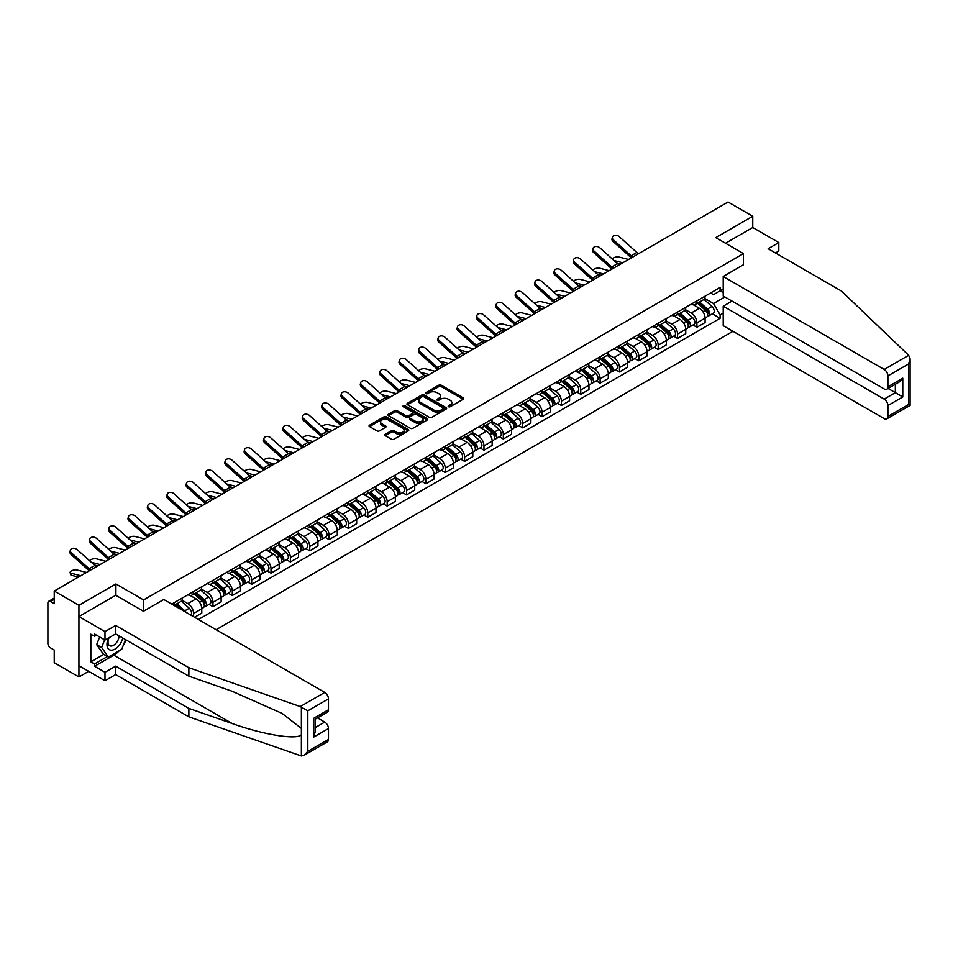 <?xml version="1.0" encoding="UTF-8"?>
<svg xmlns="http://www.w3.org/2000/svg" width="958" height="958" viewBox="0 0 958 958"><rect width="100%" height="100%" fill="white"/><g stroke="black" fill="none" stroke-linecap="round" stroke-linejoin="round"><path stroke-width="1.44" d="M448.512 406.731A1.209 0.695 0 0 0 450.212 406.731L463.157 399.258A1.724 0.994 0 0 0 463.66 398.552A1.724 0.994 0 0 0 463.157 397.845L441.231 385.188A1.724 0.994 0 0 0 438.8 385.188L425.855 392.66A1.209 0.695 0 0 0 427.555 393.642L429.232 392.684A5.508 3.185 0 0 1 437.028 392.684L438.86 393.738A5.508 3.185 0 0 1 440.476 395.989A5.508 3.185 0 0 1 438.86 398.241L437.183 399.199A1.209 0.695 0 0 0 438.884 400.193L440.56 399.223A5.508 3.185 0 0 1 448.356 399.223L450.188 400.276A5.508 3.185 0 0 1 451.805 402.528A5.508 3.185 0 0 1 450.188 404.779L448.512 405.749A1.209 0.695 0 0 0 448.512 406.731L448.512 405.749M385.32 434.273A1.724 0.994 0 0 0 384.817 434.98A1.724 0.994 0 0 0 385.32 435.686L391.475 439.231A1.724 0.994 0 0 0 393.918 439.231L408.288 430.932A1.724 0.994 0 0 0 408.791 430.238A1.724 0.994 0 0 0 408.288 429.531L386.361 416.874A1.724 0.994 0 0 0 383.919 416.874L369.549 425.172A1.724 0.994 0 0 0 369.046 425.879A1.724 0.994 0 0 0 369.549 426.573L376.985 430.872A1.724 0.994 0 0 0 379.416 430.872L385.571 427.316A1.724 0.994 0 0 0 386.074 426.609A1.724 0.994 0 0 0 385.571 425.915L381.883 423.783A4.61 2.658 0 0 1 380.53 421.903A4.61 2.658 0 0 1 383.38 419.448A4.61 2.658 0 0 1 388.397 420.023L402.839 428.358A4.61 2.658 0 0 1 404.18 430.238A4.61 2.658 0 0 1 401.342 432.693A4.61 2.658 0 0 1 396.313 432.118L393.918 430.729A1.724 0.994 0 0 0 391.475 430.729L385.32 434.273L385.32 435.686M143.58 599.936L115.906 583.961L78.927 605.312L54.235 591.05L728.068 202.018L752.76 216.268L715.782 237.62L743.456 253.607L143.58 599.936L143.58 611.18M429.364 417.365A1.724 0.994 0 0 0 431.795 417.365L446.165 409.066A1.724 0.994 0 0 0 446.668 408.359A1.724 0.994 0 0 0 446.165 407.665L424.238 394.995A1.724 0.994 0 0 0 421.807 394.995L407.437 403.294A1.724 0.994 0 0 0 406.922 404.001A1.724 0.994 0 0 0 407.437 404.707L429.364 417.365M403.713 406.994A1.209 0.695 0 0 1 404.935 407.162L427.208 420.011L412.85 428.298A1.724 0.994 0 0 1 410.419 428.298L388.493 415.64L388.493 414.239A1.724 0.994 0 0 0 387.99 414.934A1.724 0.994 0 0 0 388.493 415.64M388.493 414.239L394.648 410.683A1.724 0.994 0 0 1 397.079 410.683L405.976 415.82A1.724 0.994 0 0 0 408.407 415.82L412.491 413.461A1.724 0.994 0 0 0 412.994 412.754A1.724 0.994 0 0 0 412.491 412.06L403.234 406.707A1.209 0.695 0 0 1 404.935 405.725L427.232 418.598A1.724 0.994 0 0 1 427.735 419.293A1.724 0.994 0 0 1 427.232 419.999L427.232 418.598M78.927 605.312L78.927 676.959L54.235 662.697L54.235 650.015L50.379 647.8A3.509 2.024 -120 0 1 47.9 643.501L47.9 602.941A3.509 2.024 -120 0 1 48.63 601.337L54.235 598.103M216.113 629.705L732.966 331.3M78.927 676.959L88.663 671.33M54.235 591.05L54.235 603.732L50.379 601.516A3.509 2.024 -120 0 0 48.63 601.337M775.465 252.96L778.818 251.02L778.818 242.566L752.76 227.525L752.76 216.268M696.909 300.884A8.071 4.658 60 0 1 695.245 304.512L703.435 299.782A8.071 4.658 -120 0 0 705.1 296.154M685.293 309.578L691.209 312.991A8.071 4.658 60 0 1 696.909 322.882L705.1 318.152A8.071 4.658 -120 0 0 699.4 308.272L693.532 304.883M705.1 318.152L705.1 322.523L696.909 327.253L692.993 324.99M695.245 304.512A8.071 4.658 60 0 1 691.269 304.141M696.909 322.882L696.909 327.253M677.557 312.069A8.071 4.658 60 0 1 675.881 315.685L684.072 310.955A8.071 4.658 -120 0 0 685.748 307.338M673.63 336.162L677.557 338.425L685.748 333.695L685.748 329.336A8.071 4.658 -120 0 0 680.036 319.445L674.181 316.056M675.881 315.685A8.071 4.658 60 0 1 671.905 315.326M665.93 320.762L671.845 324.175A8.071 4.658 60 0 1 677.557 334.055L677.557 338.425M658.194 323.241A8.071 4.658 60 0 1 656.529 326.87L664.72 322.139A8.071 4.658 -120 0 0 666.385 318.511M654.266 347.335L658.194 349.61L666.385 344.88L666.385 340.509A8.071 4.658 -120 0 0 660.685 330.618L654.817 327.241M656.529 326.87A8.071 4.658 60 0 1 652.554 326.498M646.578 331.935L652.494 335.348A8.071 4.658 60 0 1 658.194 345.239L658.194 349.61M638.842 334.414A8.071 4.658 60 0 1 637.166 338.042L645.357 333.312A8.071 4.658 -120 0 0 647.033 329.684M634.915 358.52L638.842 360.783L647.033 356.053L647.033 351.682A8.071 4.658 -120 0 0 641.321 341.802L635.453 338.414M637.166 338.042A8.071 4.658 60 0 1 633.19 337.671M627.215 343.108L633.13 346.521A8.071 4.658 60 0 1 638.842 356.412L638.842 360.783M619.479 345.599A8.071 4.658 60 0 1 617.802 349.215L625.993 344.485A8.071 4.658 -120 0 0 627.67 340.868M615.551 369.692L619.479 371.955L627.67 367.225L627.67 362.866A8.071 4.658 -120 0 0 621.958 352.975L616.102 349.586M617.802 349.215A8.071 4.658 60 0 1 613.839 348.856M607.851 354.292L613.767 357.705A8.071 4.658 60 0 1 619.479 367.585L619.479 371.955M600.115 356.771A8.071 4.658 60 0 1 598.451 360.4L606.642 355.669A8.071 4.658 -120 0 0 608.306 352.041M596.199 380.865L600.115 383.14L608.306 378.41L608.306 374.039A8.071 4.658 -120 0 0 602.606 364.148L596.738 360.771M598.451 360.4A8.071 4.658 60 0 1 594.475 360.028M588.499 365.465L594.415 368.878A8.071 4.658 60 0 1 600.115 378.769L600.115 383.14M580.764 367.944A8.071 4.658 60 0 1 579.087 371.572L587.278 366.842A8.071 4.658 -120 0 0 588.954 363.214M576.836 392.05L580.764 394.313L588.954 389.583L588.954 385.212A8.071 4.658 -120 0 0 583.242 375.332L577.387 371.944M579.087 371.572A8.071 4.658 60 0 1 575.111 371.201M569.136 376.638L575.051 380.051A8.071 4.658 60 0 1 580.764 389.942L580.764 394.313M561.4 379.129A8.071 4.658 60 0 1 559.735 382.745L567.926 378.015A8.071 4.658 -120 0 0 569.591 374.398M557.472 403.222L561.4 405.485L569.591 400.755L569.591 396.396A8.071 4.658 -120 0 0 563.891 386.505L558.023 383.116M559.735 382.745A8.071 4.658 60 0 1 555.76 382.386M549.784 387.822L555.7 391.235A8.071 4.658 60 0 1 561.4 401.115L561.4 405.485M542.048 390.301A8.071 4.658 60 0 1 540.372 393.93L548.563 389.199A8.071 4.658 -120 0 0 550.239 385.571M538.121 414.395L542.048 416.67L550.239 411.94L550.239 407.569A8.071 4.658 -120 0 0 544.527 397.678L538.659 394.301M540.372 393.93A8.071 4.658 60 0 1 536.396 393.558M530.421 398.995L536.336 402.408A8.071 4.658 60 0 1 542.048 412.299L542.048 416.67M522.685 401.474A8.071 4.658 60 0 1 521.008 405.102L529.199 400.372A8.071 4.658 -120 0 0 530.876 396.744M518.757 425.58L522.685 427.843L530.876 423.113L530.876 418.742A8.071 4.658 -120 0 0 525.164 408.862L519.308 405.474M521.008 405.102A8.071 4.658 60 0 1 517.045 404.731M511.057 410.168L516.973 413.581A8.071 4.658 60 0 1 522.685 423.472L522.685 427.843M503.321 412.659A8.071 4.658 60 0 1 501.657 416.275L509.848 411.545A8.071 4.658 -120 0 0 511.512 407.928M499.405 436.752L503.321 439.015L511.512 434.285L511.512 429.926A8.071 4.658 -120 0 0 505.812 420.035L499.944 416.646M501.657 416.275A8.071 4.658 60 0 1 497.681 415.916M491.705 421.352L497.621 424.765A8.071 4.658 60 0 1 503.321 434.645L503.321 439.015M483.97 423.831A8.071 4.658 60 0 1 482.293 427.46L490.484 422.729A8.071 4.658 -120 0 0 492.161 419.101M480.042 447.925L483.97 450.2L492.161 445.47L492.161 441.099A8.071 4.658 -120 0 0 486.448 431.208L480.593 427.831M482.293 427.46A8.071 4.658 60 0 1 478.317 427.088M472.342 432.525L478.258 435.938A8.071 4.658 60 0 1 483.97 445.829L483.97 450.2M464.606 435.004A8.071 4.658 60 0 1 462.942 438.632L471.132 433.902A8.071 4.658 -120 0 0 472.797 430.274M460.678 459.11L464.606 461.373L472.797 456.643L472.797 452.272A8.071 4.658 -120 0 0 467.097 442.392L461.229 439.004M462.942 438.632A8.071 4.658 60 0 1 458.966 438.261M452.99 443.698L458.906 447.111A8.071 4.658 60 0 1 464.606 457.002L464.606 461.373M445.254 446.189A8.071 4.658 60 0 1 443.578 449.805L451.769 445.075A8.071 4.658 -120 0 0 453.445 441.458M441.327 470.282L445.254 472.545L453.445 467.815L453.445 463.456A8.071 4.658 -120 0 0 447.733 453.565L441.866 450.176M443.578 449.805A8.071 4.658 60 0 1 439.602 449.446M433.627 454.882L439.542 458.295A8.071 4.658 60 0 1 445.254 468.175L445.254 472.545M425.891 457.361A8.071 4.658 60 0 1 424.214 460.99L432.405 456.259A8.071 4.658 -120 0 0 434.082 452.631M421.963 481.455L425.891 483.73L434.082 479L434.082 474.629A8.071 4.658 -120 0 0 428.37 464.738L422.514 461.361M424.214 460.99A8.071 4.658 60 0 1 420.251 460.618M414.263 466.055L420.179 469.468A8.071 4.658 60 0 1 425.891 479.359L425.891 483.73M406.527 468.534A8.071 4.658 60 0 1 404.863 472.162L413.054 467.432A8.071 4.658 -120 0 0 414.718 463.804M402.611 492.64L406.539 494.903L414.718 490.173L414.718 485.802A8.071 4.658 -120 0 0 409.018 475.922L403.15 472.534M404.863 472.162A8.071 4.658 60 0 1 400.887 471.791M394.912 477.228L400.827 480.641A8.071 4.658 60 0 1 406.539 490.532L406.539 494.903M387.176 479.719A8.071 4.658 60 0 1 385.499 483.335L393.69 478.605A8.071 4.658 -120 0 0 395.367 474.988M383.248 503.812L387.176 506.075L395.367 501.345L395.367 496.986A8.071 4.658 -120 0 0 389.655 487.095L383.799 483.706M385.499 483.335A8.071 4.658 60 0 1 381.524 482.976M375.548 488.412L381.464 491.825A8.071 4.658 60 0 1 387.176 501.705L387.176 506.075M367.812 490.891A8.071 4.658 60 0 1 366.148 494.52L374.339 489.789A8.071 4.658 -120 0 0 376.003 486.161M363.884 514.985L367.812 517.26L376.003 512.53L376.003 508.159A8.071 4.658 -120 0 0 370.303 498.268L364.435 494.891M366.148 494.52A8.071 4.658 60 0 1 362.172 494.148M356.196 499.585L362.112 502.998A8.071 4.658 60 0 1 367.812 512.889L367.812 517.26M348.461 502.064A8.071 4.658 60 0 1 346.784 505.692L354.975 500.962A8.071 4.658 -120 0 0 356.651 497.334M344.533 526.17L348.461 528.433L356.651 523.703L356.651 519.332A8.071 4.658 -120 0 0 350.939 509.452L345.072 506.064M346.784 505.692A8.071 4.658 60 0 1 342.808 505.321M336.833 510.758L342.748 514.171A8.071 4.658 60 0 1 348.461 524.062L348.461 528.433M329.097 513.249A8.071 4.658 60 0 1 327.42 516.865L335.611 512.135A8.071 4.658 -120 0 0 337.288 508.518M325.169 537.342L329.097 539.605L337.288 534.875L337.288 530.516A8.071 4.658 -120 0 0 331.576 520.625L325.72 517.236M327.42 516.865A8.071 4.658 60 0 1 323.457 516.506M317.469 521.942L323.385 525.355A8.071 4.658 60 0 1 329.097 535.235L329.097 539.605M309.733 524.421A8.071 4.658 60 0 1 308.069 528.05L316.26 523.319A8.071 4.658 -120 0 0 317.924 519.691M305.818 548.515L309.745 550.79L317.924 546.06L317.924 541.689A8.071 4.658 -120 0 0 312.224 531.798L306.356 528.421M308.069 528.05A8.071 4.658 60 0 1 304.093 527.678M298.118 533.115L304.033 536.528A8.071 4.658 60 0 1 309.745 546.419L309.745 550.79M290.382 535.594A8.071 4.658 60 0 1 288.705 539.222L296.896 534.492A8.071 4.658 -120 0 0 298.573 530.864M286.454 559.7L290.382 561.963L298.573 557.233L298.573 552.862A8.071 4.658 -120 0 0 292.861 542.982L287.005 539.594M288.705 539.222A8.071 4.658 60 0 1 284.73 538.863M278.754 544.288L284.67 547.701A8.071 4.658 60 0 1 290.382 557.592L290.382 561.963M271.018 546.779A8.071 4.658 60 0 1 269.354 550.395L277.545 545.665A8.071 4.658 -120 0 0 279.209 542.048M267.09 570.872L271.018 573.135L279.209 568.405L279.209 564.046A8.071 4.658 -120 0 0 273.509 554.155L267.641 550.766M269.354 550.395A8.071 4.658 60 0 1 265.378 550.036M259.402 555.472L265.318 558.885A8.071 4.658 60 0 1 271.018 568.765L271.018 573.135M251.667 557.951A8.071 4.658 60 0 1 249.99 561.58L258.181 556.849A8.071 4.658 -120 0 0 259.858 553.221M247.739 582.045L251.667 584.32L259.858 579.59L259.858 575.219A8.071 4.658 -120 0 0 254.145 565.328L248.278 561.951M249.99 561.58A8.071 4.658 60 0 1 246.014 561.208M240.039 566.645L245.955 570.058A8.071 4.658 60 0 1 251.667 579.949L251.667 584.32M232.303 569.124A8.071 4.658 60 0 1 230.638 572.752L238.817 568.022A8.071 4.658 -120 0 0 240.494 564.394M228.375 593.23L232.303 595.493L240.494 590.763L240.494 586.392A8.071 4.658 -120 0 0 234.782 576.512L228.926 573.124M230.638 572.752A8.071 4.658 60 0 1 226.663 572.393M220.675 577.818L226.591 581.231A8.071 4.658 60 0 1 232.303 591.122L232.303 595.493M212.939 580.308A8.071 4.658 60 0 1 211.275 583.925L219.466 579.195A8.071 4.658 -120 0 0 221.13 575.578M209.024 604.402L212.951 606.665L221.13 601.935L221.13 597.576A8.071 4.658 -120 0 0 215.43 587.685L209.562 584.296M211.275 583.925A8.071 4.658 60 0 1 207.299 583.566M201.324 589.002L207.239 592.415A8.071 4.658 60 0 1 212.951 602.295L212.951 606.665M193.588 591.481A8.071 4.658 60 0 1 191.911 595.11L200.102 590.379A8.071 4.658 -120 0 0 201.779 586.751M194.582 617.275L201.779 613.12L201.779 608.749A8.071 4.658 -120 0 0 196.067 598.858L190.211 595.481M191.911 595.11A8.071 4.658 60 0 1 187.936 594.738M181.96 600.175L187.876 603.588A8.071 4.658 60 0 1 193.588 613.479L193.588 616.701M174.045 605.42L180.751 601.552A8.071 4.658 -120 0 0 182.415 597.924M174.224 602.654A8.071 4.658 60 0 1 173.626 605.181M723.218 292.645L720.117 290.861L713.542 294.657L710.632 292.968M704.645 298.405L713.542 303.542L724.895 296.98M723.218 313.134L720.117 314.931L713.542 303.542M198.426 619.491L720.117 318.296L720.117 314.931M723.218 289.065L720.117 290.861L720.117 287.484L171.745 604.091M743.456 253.607L743.456 264.851M115.906 583.961L115.906 595.349M712.345 313.805L720.117 318.296M448.991 406.899L450.188 406.204A5.508 3.185 0 0 0 451.805 403.965L451.805 402.528M440.476 395.989L440.476 397.414A5.508 3.185 0 0 1 438.86 399.666L437.662 400.36M463.157 397.845L463.157 399.258L441.231 386.625A1.724 0.994 0 0 0 438.8 386.625L426.334 393.822M446.141 409.078L424.238 396.432A1.724 0.994 0 0 0 421.807 396.432L407.461 404.719L407.437 403.294M443.123 408.85A1.209 0.695 0 0 0 443.123 407.869L423.879 396.756A1.209 0.695 0 0 0 422.167 396.756L420.406 397.774A5.508 3.185 0 0 0 418.79 400.025A5.508 3.185 0 0 0 420.406 402.276L433.555 409.88A5.508 3.185 0 0 0 441.351 409.88L443.123 408.85L443.123 410.287A1.209 0.695 0 0 0 443.47 409.796L443.47 408.359M418.79 400.025L418.79 401.462A5.508 3.185 0 0 0 420.406 403.713L420.406 402.276M443.123 410.287L441.351 411.305A5.508 3.185 0 0 1 433.555 411.305L420.406 403.713M388.517 415.652L394.648 412.12L394.648 410.683M412.994 412.754L412.994 414.191A1.724 0.994 0 0 1 412.491 414.898L408.407 417.245A1.724 0.994 0 0 1 405.976 417.245L397.079 412.12A1.724 0.994 0 0 0 394.648 412.12M415.197 421.149A4.61 2.658 0 0 0 420.215 421.724A4.61 2.658 0 0 0 423.065 419.269A4.61 2.658 0 0 0 421.712 417.377L416.634 414.443A1.724 0.994 0 0 0 414.191 414.443L410.108 416.802A1.724 0.994 0 0 0 409.605 417.508A1.724 0.994 0 0 0 410.108 418.203L415.197 421.149L415.197 422.574A4.61 2.658 0 0 0 420.215 423.149A4.61 2.658 0 0 0 423.065 420.694L423.065 419.269M409.605 417.508L409.605 418.933A1.724 0.994 0 0 0 410.108 419.64L410.108 418.203M415.197 422.574L410.108 419.64M404.18 430.238L404.18 431.663A4.61 2.658 0 0 1 401.342 434.13A4.61 2.658 0 0 1 396.313 433.543L393.918 432.154A1.724 0.994 0 0 0 391.475 432.154L385.344 435.698M380.53 421.903L380.53 423.328A4.61 2.658 0 0 0 381.883 425.22L381.883 423.783M385.547 427.328L381.883 425.22M408.264 430.956L386.361 418.311A1.724 0.994 0 0 0 383.919 418.311L369.572 426.585M628.532 259.474L619 257.031A4.036 1.629 -11.9 0 0 615.096 257.271A4.036 1.629 -11.9 0 0 612.294 258.983M697.472 303.219L705.363 310.26A4.383 2.539 60 0 1 706.741 317.05L705.1 317.996M697.687 303.411L701.4 305.554M698.274 302.764L707.052 310.596A2.108 1.221 60 0 1 707.711 313.853A2.108 1.221 60 0 1 707.519 313.925M699.58 302.01L707.471 309.039A4.383 2.539 60 0 1 708.848 315.829A4.383 2.539 60 0 1 707.519 315.972M703.986 299.363L711.938 306.464A4.383 2.539 60 0 1 713.315 313.254L708.848 315.829M620.509 264.109L617 263.211M622.832 262.779L613.982 260.504M638.615 253.654A6.49 3.748 60 0 1 636.866 252.481L619.191 236.614A4.036 2.874 15.6 0 0 615.216 235.309A4.036 2.874 15.6 0 0 612.449 237.177A4.036 2.874 15.6 0 0 613.479 239.907L613.048 241.464A4.036 2.874 -164.4 0 1 612.018 238.722L612.449 237.177M632.915 256.948A6.49 3.748 60 0 1 631.154 255.786L613.479 239.907M631.358 257.846A8.778 5.065 60 0 1 630.723 257.331L613.048 241.464M609.18 270.659L599.648 268.204A4.036 1.629 -11.9 0 0 595.732 268.444A4.036 1.629 -11.9 0 0 592.93 270.156M678.12 314.404L686 321.433A4.383 2.539 60 0 1 687.377 328.223L685.748 329.169M678.324 314.583L682.036 316.727M678.911 313.937L687.688 321.768A2.108 1.221 60 0 1 688.347 325.025A2.108 1.221 60 0 1 688.155 325.109M680.228 313.182L688.119 320.223A4.383 2.539 60 0 1 689.497 327.001A4.383 2.539 60 0 1 688.167 327.145M684.623 310.536L692.586 317.637A4.383 2.539 60 0 1 693.963 324.427L689.497 327.001M601.145 275.293L597.648 274.383M603.468 273.952L594.631 271.677M589.817 281.832L580.285 279.377A4.036 1.629 -11.9 0 0 576.381 279.616A4.036 1.629 -11.9 0 0 573.567 281.329M658.757 325.576L666.648 332.618A4.383 2.539 60 0 1 668.025 339.395L666.385 340.341M658.96 325.768L662.685 327.911M659.547 325.121L668.325 332.953A2.108 1.221 60 0 1 668.995 336.21A2.108 1.221 60 0 1 668.804 336.282M660.864 324.355L668.756 331.396A4.383 2.539 60 0 1 670.133 338.186A4.383 2.539 60 0 1 668.804 338.318M665.259 321.72L673.223 328.822A4.383 2.539 60 0 1 674.6 335.599L670.133 338.186M581.793 286.466L578.285 285.568M584.105 285.125L575.267 282.849M908.675 355.31L910.1 358.783L908.555 363.968L887.898 375.895A5.269 3.042 -120 0 0 884.174 369.453L908.675 355.31L841.364 291.004L768.148 248.733L778.818 242.566M732.032 301.099L723.218 306.189L723.218 325.672L884.174 418.598A5.269 3.042 -120 0 0 886.809 418.862A5.269 3.042 -120 0 0 887.898 416.455L887.898 405.557A5.269 3.042 -120 0 0 884.174 399.115L895.347 392.66L902.783 396.959L887.898 405.557M723.218 306.189L884.174 399.115M743.456 264.707L723.218 276.527L723.218 296.01L884.174 388.936A5.269 3.042 -120 0 0 886.809 389.199A5.269 3.042 -120 0 0 887.898 386.793L887.898 375.895M723.218 276.527L884.174 369.453M752.76 227.525L725.517 243.248M888.078 388.469L895.347 392.66L895.347 384.278M887.898 386.793L902.783 378.194L899.059 382.122L886.809 389.199M887.898 416.455L908.555 404.527L909.346 404.971M119.271 650.721A19.747 11.4 -60 0 1 113.798 655.176L94.555 666.277L104.985 672.3L115.655 666.133L188.87 708.405L188.87 716.859L301.375 755.982L304.093 755.287L307.817 751.359L328.474 739.432A5.269 3.042 60 0 1 327.385 741.839L304.093 755.287M188.87 708.405L232.147 723.506C262.887 734.678 297.327 740.223 301.375 734.654L301.375 728.415L282.035 713.387L232.147 691.269L188.87 676.168L115.655 633.897L104.985 640.052L94.555 634.04L94.555 636.328L90.842 634.184L90.842 661.834L94.555 663.99L107.464 656.529M104.985 672.3L104.985 680.755L78.927 665.702L78.927 616.557L115.774 595.277L143.449 611.252L163.806 599.504L324.75 692.43A5.269 3.042 60 0 1 328.474 698.873L328.474 709.77A5.269 3.042 60 0 1 327.385 712.177L315.134 719.254L315.134 731.948L313.589 737.133L313.589 718.368C315.589 719.53 315.589 719.53 313.589 718.368L328.474 709.77M115.655 666.133L115.655 674.588L104.985 680.755M188.87 716.859L115.655 674.588M328.474 698.873L307.817 710.8L300.261 706.573L188.87 667.714L115.655 625.442L104.985 631.597L104.985 640.052M104.985 631.597L78.927 616.557M94.555 666.277L94.555 663.99M115.655 625.442L115.655 633.897M188.87 667.714L188.87 676.168M315.134 727.649L324.75 722.092A5.269 3.042 60 0 1 328.474 728.535L328.474 739.432M324.75 722.092L317.481 717.889M125.989 639.86A19.747 11.4 -60 0 1 123.187 645.56M96.542 635.19L94.555 636.328M90.842 661.834L103.739 654.386M108.541 638.004A11.412 6.586 120 0 0 106.973 644.423A11.412 6.586 120 0 0 113.858 649.668A11.412 6.586 120 0 0 122.756 637.992M109.14 637.657A7.808 4.515 120 0 0 108.038 642.111A7.808 4.515 120 0 0 109.667 645.68A7.808 4.515 120 0 0 115.619 643.656A7.808 4.515 120 0 0 119.091 635.873M125.51 639.585L121.738 649.296L108.338 657.032L103.368 654.17L96.674 644.638L99.644 636.974M108.338 657.032L101.632 647.5L104.614 639.836M96.674 644.638L101.632 647.5M619.263 264.827A6.49 3.748 60 0 1 617.503 263.666L599.828 247.799A4.036 2.874 15.6 0 0 595.852 246.493A4.036 2.874 15.6 0 0 593.086 248.362A4.036 2.874 15.6 0 0 594.116 251.092L593.685 252.637A4.036 2.874 -164.4 0 1 592.655 249.906L593.086 248.362M613.551 268.132A6.49 3.748 60 0 1 611.803 266.959L594.116 251.092M611.994 269.03A8.778 5.065 60 0 1 611.372 268.503L593.685 252.637M599.9 276.012A6.49 3.748 60 0 1 598.151 274.838L580.464 258.971A4.036 2.874 15.6 0 0 576.5 257.666A4.036 2.874 15.6 0 0 573.722 259.534A4.036 2.874 15.6 0 0 574.764 262.264L574.333 263.809A4.036 2.874 -164.4 0 1 573.291 261.079L573.722 259.534M594.199 279.305A6.49 3.748 60 0 1 592.439 278.131L574.764 262.264M592.643 280.203A8.778 5.065 60 0 1 592.008 279.676L574.333 263.809M570.453 293.004L560.933 290.561A4.036 1.629 -11.9 0 0 557.017 290.801A4.036 1.629 -11.9 0 0 554.215 292.513M639.393 336.749L647.285 343.79A4.383 2.539 60 0 1 648.662 350.58L647.021 351.526M639.609 336.941L643.321 339.084M640.195 336.294L648.973 344.126A2.108 1.221 60 0 1 649.632 347.383A2.108 1.221 60 0 1 649.44 347.455M641.513 335.539L649.392 342.569A4.383 2.539 60 0 1 650.769 349.359A4.383 2.539 60 0 1 649.452 349.502M645.908 332.893L653.859 339.994A4.383 2.539 60 0 1 655.236 346.784L650.769 349.359M562.43 297.639L558.933 296.74M564.753 296.309L555.915 294.034M551.101 304.189L541.569 301.734A4.036 1.629 -11.9 0 0 537.666 301.974A4.036 1.629 -11.9 0 0 534.851 303.686M620.042 347.934L627.933 354.963A4.383 2.539 60 0 1 629.31 361.753L627.67 362.699M620.245 348.113L623.957 350.257M620.832 347.467L629.61 355.298A2.108 1.221 60 0 1 630.268 358.555A2.108 1.221 60 0 1 630.077 358.639M622.149 346.712L630.041 353.753A4.383 2.539 60 0 1 631.418 360.531A4.383 2.539 60 0 1 630.089 360.675M626.544 344.066L634.507 351.167A4.383 2.539 60 0 1 635.884 357.957L631.418 360.531M543.078 308.823L539.57 307.913M545.389 307.482L536.552 305.207M531.738 315.362L522.206 312.907A4.036 1.629 -11.9 0 0 518.302 313.146A4.036 1.629 -11.9 0 0 515.5 314.859M600.678 359.106L608.569 366.148A4.383 2.539 60 0 1 609.947 372.925L608.306 373.871M600.894 359.298L604.606 361.441M601.48 358.651L610.258 366.483A2.108 1.221 60 0 1 610.917 369.74A2.108 1.221 60 0 1 610.725 369.812M602.786 357.885L610.677 364.926A4.383 2.539 60 0 1 612.054 371.716A4.383 2.539 60 0 1 610.725 371.848M607.192 355.25L615.144 362.352A4.383 2.539 60 0 1 616.521 369.129L612.054 371.716M523.715 319.996L520.206 319.098M526.038 318.655L517.188 316.38M580.548 287.184A6.49 3.748 60 0 1 578.788 286.011L561.113 270.144A4.036 2.874 15.6 0 0 557.137 268.839A4.036 2.874 15.6 0 0 554.371 270.707A4.036 2.874 15.6 0 0 555.4 273.437L554.969 274.994A4.036 2.874 -164.4 0 1 553.94 272.252L554.371 270.707M574.836 290.478A6.49 3.748 60 0 1 573.088 289.316L555.4 273.437M573.279 291.376A8.778 5.065 60 0 1 572.656 290.861L554.969 274.994M561.184 298.357A6.49 3.748 60 0 1 559.436 297.196L541.749 281.329A4.036 2.874 15.6 0 0 537.785 280.023A4.036 2.874 15.6 0 0 535.007 281.892A4.036 2.874 15.6 0 0 536.049 284.622L535.618 286.167A4.036 2.874 -164.4 0 1 534.576 283.436L535.007 281.892M555.472 301.662A6.49 3.748 60 0 1 553.724 300.489L536.049 284.622M553.916 302.56A8.778 5.065 60 0 1 553.293 302.033L535.618 286.167M541.821 309.542A6.49 3.748 60 0 1 540.072 308.368L522.397 292.501A4.036 2.874 15.6 0 0 518.422 291.196A4.036 2.874 15.6 0 0 515.655 293.064A4.036 2.874 15.6 0 0 516.685 295.794L516.254 297.339A4.036 2.874 -164.4 0 1 515.224 294.609L515.655 293.064M536.121 312.835A6.49 3.748 60 0 1 534.36 311.661L516.685 295.794M534.564 313.733A8.778 5.065 60 0 1 533.929 313.206L516.254 297.339M522.469 320.714A6.49 3.748 60 0 1 520.709 319.541L503.034 303.674A4.036 2.874 15.6 0 0 499.058 302.369A4.036 2.874 15.6 0 0 496.292 304.237A4.036 2.874 15.6 0 0 497.322 306.967L496.891 308.524A4.036 2.874 -164.4 0 1 495.861 305.782L496.292 304.237M516.757 324.008A6.49 3.748 60 0 1 515.009 322.846L497.322 306.967M515.2 324.906A8.778 5.065 60 0 1 514.578 324.391L496.891 308.524M503.106 331.887A6.49 3.748 60 0 1 501.357 330.726L483.67 314.859A4.036 2.874 15.6 0 0 479.707 313.553A4.036 2.874 15.6 0 0 476.928 315.421A4.036 2.874 15.6 0 0 477.97 318.152L477.539 319.697A4.036 2.874 -164.4 0 1 476.497 316.966L476.928 315.421M497.406 335.192A6.49 3.748 60 0 1 495.645 334.019L477.97 318.152M495.849 336.09A8.778 5.065 60 0 1 495.214 335.563L477.539 319.697M483.754 343.072A6.49 3.748 60 0 1 481.994 341.898L464.319 326.031A4.036 2.874 15.6 0 0 460.343 324.726A4.036 2.874 15.6 0 0 457.577 326.594A4.036 2.874 15.6 0 0 458.607 329.324L458.175 330.869A4.036 2.874 -164.4 0 1 457.146 328.139L457.577 326.594M478.042 346.365A6.49 3.748 60 0 1 476.294 345.191L458.607 329.324M476.485 347.263A8.778 5.065 60 0 1 475.863 346.736L458.175 330.869M464.391 354.244A6.49 3.748 60 0 1 462.642 353.071L444.955 337.204A4.036 2.874 15.6 0 0 440.991 335.899A4.036 2.874 15.6 0 0 438.213 337.767A4.036 2.874 15.6 0 0 439.255 340.497L438.824 342.054A4.036 2.874 -164.4 0 1 437.782 339.312L438.213 337.767M458.678 357.538A6.49 3.748 60 0 1 456.93 356.376L439.255 340.497M457.122 358.436A8.778 5.065 60 0 1 456.499 357.921L438.824 342.054M445.027 365.417A6.49 3.748 60 0 1 443.279 364.256L425.603 348.389A4.036 2.874 15.6 0 0 421.628 347.083A4.036 2.874 15.6 0 0 418.862 348.951A4.036 2.874 15.6 0 0 419.891 351.682L419.46 353.227A4.036 2.874 -164.4 0 1 418.43 350.496L418.862 348.951M439.327 368.722A6.49 3.748 60 0 1 437.566 367.549L419.891 351.682M437.77 369.62A8.778 5.065 60 0 1 437.135 369.093L419.46 353.227M425.675 376.602A6.49 3.748 60 0 1 423.915 375.428L406.24 359.561A4.036 2.874 15.6 0 0 402.264 358.256A4.036 2.874 15.6 0 0 399.498 360.124A4.036 2.874 15.6 0 0 400.528 362.854L400.097 364.399A4.036 2.874 -164.4 0 1 399.067 361.669L399.498 360.124M419.963 379.895A6.49 3.748 60 0 1 418.215 378.721L400.528 362.854M418.406 380.793A8.778 5.065 60 0 1 417.784 380.266L400.097 364.399M406.312 387.774A6.49 3.748 60 0 1 404.563 386.601L386.876 370.734A4.036 2.874 15.6 0 0 382.913 369.429A4.036 2.874 15.6 0 0 380.134 371.297A4.036 2.874 15.6 0 0 381.176 374.027L380.745 375.584A4.036 2.874 -164.4 0 1 379.703 372.842L380.134 371.297M400.612 391.068A6.49 3.748 60 0 1 398.851 389.906L381.176 374.027M399.055 391.966A8.778 5.065 60 0 1 398.42 391.451L380.745 375.584M386.96 398.947A6.49 3.748 60 0 1 385.2 397.786L367.525 381.919A4.036 2.874 15.6 0 0 363.549 380.613A4.036 2.874 15.6 0 0 360.783 382.481A4.036 2.874 15.6 0 0 361.813 385.212L361.382 386.757A4.036 2.874 -164.4 0 1 360.352 384.026L360.783 382.481M381.248 402.252A6.49 3.748 60 0 1 379.5 401.079L361.813 385.212M379.691 403.15A8.778 5.065 60 0 1 379.069 402.623L361.382 386.757M367.597 410.132A6.49 3.748 60 0 1 365.848 408.958L348.161 393.091A4.036 2.874 15.6 0 0 344.197 391.786A4.036 2.874 15.6 0 0 341.419 393.654A4.036 2.874 15.6 0 0 342.461 396.384L342.03 397.929A4.036 2.874 -164.4 0 1 340.988 395.199L341.419 393.654M361.885 413.425A6.49 3.748 60 0 1 360.136 412.251L342.461 396.384M360.328 414.323A8.778 5.065 60 0 1 359.705 413.796L342.03 397.929M348.233 421.304A6.49 3.748 60 0 1 346.485 420.131L328.81 404.264A4.036 2.874 15.6 0 0 324.834 402.959A4.036 2.874 15.6 0 0 322.068 404.827A4.036 2.874 15.6 0 0 323.097 407.557L322.666 409.114A4.036 2.874 -164.4 0 1 321.637 406.372L322.068 404.827M342.533 424.598A6.49 3.748 60 0 1 340.773 423.436L323.097 407.557M340.976 425.496A8.778 5.065 60 0 1 340.341 424.981L322.666 409.114M328.881 432.477A6.49 3.748 60 0 1 327.121 431.316L309.446 415.449A4.036 2.874 15.6 0 0 305.47 414.143A4.036 2.874 15.6 0 0 302.704 416.011A4.036 2.874 15.6 0 0 303.734 418.742L303.303 420.287A4.036 2.874 -164.4 0 1 302.273 417.556L302.704 416.011M323.169 435.782A6.49 3.748 60 0 1 321.421 434.609L303.734 418.742M321.613 436.68A8.778 5.065 60 0 1 320.99 436.153L303.303 420.287M309.518 443.662A6.49 3.748 60 0 1 307.769 442.488L290.082 426.621A4.036 2.874 15.6 0 0 286.119 425.316A4.036 2.874 15.6 0 0 283.34 427.184A4.036 2.874 15.6 0 0 284.382 429.914L283.951 431.459A4.036 2.874 -164.4 0 1 282.909 428.729L283.34 427.184M303.818 446.955A6.49 3.748 60 0 1 302.057 445.781L284.382 429.914M302.261 447.853A8.778 5.065 60 0 1 301.626 447.326L283.951 431.459M290.166 454.834A6.49 3.748 60 0 1 288.406 453.661L270.731 437.794A4.036 2.874 15.6 0 0 266.755 436.489A4.036 2.874 15.6 0 0 263.989 438.357A4.036 2.874 15.6 0 0 265.019 441.087L264.588 442.644A4.036 2.874 -164.4 0 1 263.558 439.902L263.989 438.357M284.454 458.128A6.49 3.748 60 0 1 282.706 456.966L265.019 441.087M282.897 459.026A8.778 5.065 60 0 1 282.275 458.511L264.588 442.644M270.803 466.007A6.49 3.748 60 0 1 269.054 464.846L251.367 448.979A4.036 2.874 15.6 0 0 247.404 447.673A4.036 2.874 15.6 0 0 244.625 449.541A4.036 2.874 15.6 0 0 245.667 452.272L245.236 453.817A4.036 2.874 -164.4 0 1 244.194 451.086L244.625 449.541M265.091 469.312A6.49 3.748 60 0 1 263.342 468.139L245.667 452.272M263.534 470.21A8.778 5.065 60 0 1 262.911 469.683L245.236 453.817M251.439 477.192A6.49 3.748 60 0 1 249.691 476.018L232.016 460.151A4.036 2.874 15.6 0 0 228.04 458.846A4.036 2.874 15.6 0 0 225.274 460.714A4.036 2.874 15.6 0 0 226.304 463.444L225.872 464.989A4.036 2.874 -164.4 0 1 224.843 462.259L225.274 460.714M245.739 480.485A6.49 3.748 60 0 1 243.979 479.311L226.304 463.444M244.182 481.383A8.778 5.065 60 0 1 243.548 480.856L225.872 464.989M232.087 488.364A6.49 3.748 60 0 1 230.327 487.191L212.652 471.324A4.036 2.874 15.6 0 0 208.676 470.019A4.036 2.874 15.6 0 0 205.91 471.887A4.036 2.874 15.6 0 0 206.94 474.617L206.509 476.174A4.036 2.874 -164.4 0 1 205.479 473.432L205.91 471.887M226.375 491.658A6.49 3.748 60 0 1 224.627 490.496L206.94 474.617M224.819 492.556A8.778 5.065 60 0 1 224.196 492.041L206.509 476.174M512.386 326.534L502.854 324.091A4.036 1.629 -11.9 0 0 498.938 324.331A4.036 1.629 -11.9 0 0 496.136 326.043M581.326 370.279L589.206 377.32A4.383 2.539 60 0 1 590.583 384.11L588.954 385.056M581.53 370.471L585.242 372.614M582.117 369.824L590.894 377.656A2.108 1.221 60 0 1 591.553 380.913A2.108 1.221 60 0 1 591.361 380.985M583.434 369.07L591.326 376.099A4.383 2.539 60 0 1 592.703 382.889A4.383 2.539 60 0 1 591.373 383.032M587.829 366.423L595.792 373.524A4.383 2.539 60 0 1 597.169 380.314L592.703 382.889M504.351 331.169L500.854 330.271M506.674 329.839L497.837 327.564M493.023 337.719L483.491 335.264A4.036 1.629 -11.9 0 0 479.587 335.504A4.036 1.629 -11.9 0 0 476.773 337.216M561.963 381.464L569.854 388.493A4.383 2.539 60 0 1 571.231 395.283L569.591 396.229M562.166 381.643L565.891 383.787M562.753 380.997L571.531 388.828A2.108 1.221 60 0 1 572.201 392.085A2.108 1.221 60 0 1 572.01 392.169M564.07 380.242L571.962 387.283A4.383 2.539 60 0 1 573.339 394.061A4.383 2.539 60 0 1 572.01 394.205M568.465 377.596L576.429 384.697A4.383 2.539 60 0 1 577.806 391.487L573.339 394.061M484.999 342.353L481.491 341.443M487.311 341.012L478.473 338.737M473.659 348.892L464.139 346.437A4.036 1.629 -11.9 0 0 460.223 346.676A4.036 1.629 -11.9 0 0 457.421 348.389M542.599 392.636L550.491 399.678A4.383 2.539 60 0 1 551.868 406.455L550.227 407.401M542.815 392.828L546.527 394.971M543.402 392.181L552.179 400.013A2.108 1.221 60 0 1 552.838 403.27A2.108 1.221 60 0 1 552.646 403.342M544.719 391.415L552.598 398.456A4.383 2.539 60 0 1 553.975 405.246A4.383 2.539 60 0 1 552.658 405.378M549.114 388.78L557.065 395.882A4.383 2.539 60 0 1 558.442 402.659L553.975 405.246M465.636 353.526L462.139 352.628M467.959 352.185L459.121 349.909M454.308 360.064L444.775 357.621A4.036 1.629 -11.9 0 0 440.872 357.861A4.036 1.629 -11.9 0 0 438.057 359.573M523.248 403.809L531.139 410.85A4.383 2.539 60 0 1 532.516 417.64L530.876 418.586M523.451 404.001L527.163 406.144M524.038 403.354L532.816 411.186A2.108 1.221 60 0 1 533.474 414.443A2.108 1.221 60 0 1 533.283 414.515M525.355 402.599L533.247 409.629A4.383 2.539 60 0 1 534.624 416.419A4.383 2.539 60 0 1 533.295 416.562M529.75 399.953L537.713 407.054A4.383 2.539 60 0 1 539.091 413.844L534.624 416.419M446.284 364.699L442.776 363.8M448.595 363.369L439.758 361.094M434.944 371.249L425.412 368.794A4.036 1.629 -11.9 0 0 421.508 369.034A4.036 1.629 -11.9 0 0 418.706 370.746M503.884 414.994L511.776 422.023A4.383 2.539 60 0 1 513.153 428.813L511.512 429.759M504.1 415.173L507.812 417.317M504.686 414.527L513.464 422.358A2.108 1.221 60 0 1 514.123 425.615A2.108 1.221 60 0 1 513.931 425.699M505.992 413.772L513.883 420.813A4.383 2.539 60 0 1 515.26 427.591A4.383 2.539 60 0 1 513.943 427.735M510.398 411.126L518.35 418.227A4.383 2.539 60 0 1 519.727 425.017L515.26 427.591M426.921 375.883L423.412 374.973M429.244 374.542L420.394 372.267M415.592 382.422L406.06 379.967A4.036 1.629 -11.9 0 0 402.144 380.206A4.036 1.629 -11.9 0 0 399.342 381.919M484.532 426.166L492.412 433.208A4.383 2.539 60 0 1 493.789 439.985L492.161 440.931M484.736 426.358L488.448 428.501M485.323 425.711L494.1 433.543A2.108 1.221 60 0 1 494.759 436.8A2.108 1.221 60 0 1 494.567 436.872M486.64 424.945L494.532 431.986A4.383 2.539 60 0 1 495.909 438.776A4.383 2.539 60 0 1 494.579 438.908M491.035 422.31L498.998 429.412A4.383 2.539 60 0 1 500.375 436.189L495.909 438.776M407.569 387.056L404.06 386.158M409.88 385.715L401.043 383.44M396.229 393.594L386.697 391.151A4.036 1.629 -11.9 0 0 382.793 391.391A4.036 1.629 -11.9 0 0 379.979 393.103M465.169 437.339L473.06 444.38A4.383 2.539 60 0 1 474.438 451.17L472.797 452.116M465.372 437.531L469.097 439.674M465.959 436.884L474.737 444.716A2.108 1.221 60 0 1 475.408 447.973A2.108 1.221 60 0 1 475.216 448.045M467.276 436.13L475.168 443.159A4.383 2.539 60 0 1 476.545 449.949A4.383 2.539 60 0 1 475.216 450.092M471.683 433.483L479.635 440.584A4.383 2.539 60 0 1 481.012 447.374L476.545 449.949M388.206 398.229L384.697 397.331M390.517 396.899L381.679 394.624M376.865 404.779L367.345 402.324A4.036 1.629 -11.9 0 0 363.429 402.564A4.036 1.629 -11.9 0 0 360.627 404.276M445.805 448.524L453.697 455.553A4.383 2.539 60 0 1 455.074 462.343L453.433 463.289M446.021 448.703L449.733 450.847M446.608 448.057L455.385 455.888A2.108 1.221 60 0 1 456.044 459.145A2.108 1.221 60 0 1 455.852 459.229M447.925 447.302L455.804 454.343A4.383 2.539 60 0 1 457.182 461.121A4.383 2.539 60 0 1 455.864 461.265M452.32 444.656L460.271 451.757A4.383 2.539 60 0 1 461.648 458.547L457.182 461.121M368.842 409.413L365.345 408.503M371.165 408.072L362.328 405.797M357.514 415.952L347.982 413.497A4.036 1.629 -11.9 0 0 344.078 413.736A4.036 1.629 -11.9 0 0 341.264 415.449M426.454 459.696L434.345 466.738A4.383 2.539 60 0 1 435.722 473.515L434.082 474.461M426.657 459.888L430.37 462.031M427.244 459.241L436.022 467.073A2.108 1.221 60 0 1 436.692 470.33A2.108 1.221 60 0 1 436.489 470.402M428.561 458.475L436.453 465.516A4.383 2.539 60 0 1 437.83 472.306A4.383 2.539 60 0 1 436.501 472.438M432.956 455.84L440.919 462.942A4.383 2.539 60 0 1 442.297 469.719L437.83 472.306M349.49 420.586L345.982 419.688M351.802 419.245L342.964 416.969M338.15 427.124L328.618 424.681A4.036 1.629 -11.9 0 0 324.714 424.921A4.036 1.629 -11.9 0 0 321.912 426.633M407.09 470.869L414.982 477.91A4.383 2.539 60 0 1 416.359 484.7L414.718 485.646M407.306 471.061L411.018 473.204M407.892 470.414L416.67 478.246A2.108 1.221 60 0 1 417.329 481.503A2.108 1.221 60 0 1 417.137 481.575M409.198 469.659L417.089 476.689A4.383 2.539 60 0 1 418.466 483.479A4.383 2.539 60 0 1 417.149 483.622M413.605 467.013L421.556 474.114A4.383 2.539 60 0 1 422.933 480.904L418.466 483.479M330.127 431.759L326.618 430.861M332.45 430.429L323.6 428.154M318.798 438.309L309.266 435.854A4.036 1.629 -11.9 0 0 305.351 436.094A4.036 1.629 -11.9 0 0 302.548 437.806M387.739 482.054L395.618 489.083A4.383 2.539 60 0 1 396.995 495.873L395.367 496.819M387.942 482.233L391.654 484.377M388.529 481.587L397.307 489.418A2.108 1.221 60 0 1 397.965 492.675A2.108 1.221 60 0 1 397.774 492.759M389.846 480.832L397.738 487.873A4.383 2.539 60 0 1 399.115 494.651A4.383 2.539 60 0 1 397.786 494.795M394.241 478.186L402.204 485.287A4.383 2.539 60 0 1 403.581 492.077L399.115 494.651M310.775 442.943L307.267 442.033M313.086 441.602L304.249 439.327M299.435 449.482L289.903 447.027A4.036 1.629 -11.9 0 0 285.999 447.266A4.036 1.629 -11.9 0 0 283.185 448.979M368.375 493.226L376.266 500.268A4.383 2.539 60 0 1 377.644 507.045L376.003 507.991M368.579 493.418L372.303 495.561M369.177 492.771L377.955 500.603A2.108 1.221 60 0 1 378.614 503.86A2.108 1.221 60 0 1 378.422 503.932M370.483 492.005L378.374 499.046A4.383 2.539 60 0 1 379.751 505.836A4.383 2.539 60 0 1 378.422 505.968M374.889 489.37L382.841 496.472A4.383 2.539 60 0 1 384.218 503.249L379.751 505.836M291.412 454.116L287.903 453.218M293.723 452.775L284.885 450.5M280.071 460.654L270.551 458.211A4.036 1.629 -11.9 0 0 266.635 458.451A4.036 1.629 -11.9 0 0 263.833 460.163M349.011 504.399L356.903 511.44A4.383 2.539 60 0 1 358.28 518.23L356.651 519.176M349.227 504.591L352.939 506.734M349.814 503.944L358.591 511.776A2.108 1.221 60 0 1 359.25 515.033A2.108 1.221 60 0 1 359.058 515.105M351.131 503.19L359.011 510.219A4.383 2.539 60 0 1 360.388 517.009A4.383 2.539 60 0 1 359.07 517.152M355.526 500.543L363.477 507.644A4.383 2.539 60 0 1 364.854 514.434L360.388 517.009M272.048 465.289L268.551 464.391M274.371 463.959L265.534 461.684M260.72 471.839L251.188 469.384A4.036 1.629 -11.9 0 0 247.284 469.624A4.036 1.629 -11.9 0 0 244.47 471.336M329.66 515.584L337.551 522.613A4.383 2.539 60 0 1 338.928 529.403L337.288 530.349M329.863 515.763L333.576 517.907M330.45 515.117L339.228 522.948A2.108 1.221 60 0 1 339.898 526.205A2.108 1.221 60 0 1 339.695 526.289M331.767 514.362L339.659 521.403A4.383 2.539 60 0 1 341.036 528.181A4.383 2.539 60 0 1 339.707 528.325M336.162 511.716L344.126 518.817A4.383 2.539 60 0 1 345.503 525.607L341.036 528.181M252.696 476.473L249.188 475.563M255.008 475.132L246.17 472.857M241.356 483.012L231.824 480.557A4.036 1.629 -11.9 0 0 227.92 480.796A4.036 1.629 -11.9 0 0 225.118 482.509M310.296 526.756L318.188 533.798A4.383 2.539 60 0 1 319.565 540.575L317.924 541.521M310.512 526.948L314.224 529.091M311.099 526.301L319.876 534.133A2.108 1.221 60 0 1 320.535 537.39A2.108 1.221 60 0 1 320.343 537.462M312.404 525.535L320.295 532.576A4.383 2.539 60 0 1 321.672 539.366A4.383 2.539 60 0 1 320.355 539.498M316.811 522.9L324.762 530.002A4.383 2.539 60 0 1 326.139 536.779L321.672 539.366M233.333 487.646L229.824 486.748M235.656 486.305L226.806 484.029M222.005 494.184L212.472 491.741A4.036 1.629 -11.9 0 0 208.557 491.981A4.036 1.629 -11.9 0 0 205.754 493.693M290.945 537.929L298.824 544.97A4.383 2.539 60 0 1 300.201 551.76L298.573 552.706M291.148 538.121L294.86 540.264M291.735 537.474L300.513 545.306A2.108 1.221 60 0 1 301.171 548.563A2.108 1.221 60 0 1 300.98 548.635M293.052 536.72L300.944 543.749A4.383 2.539 60 0 1 302.321 550.539A4.383 2.539 60 0 1 300.992 550.682M297.447 534.073L305.41 541.174A4.383 2.539 60 0 1 306.788 547.964L302.321 550.539M213.981 498.819L210.473 497.921M216.292 497.489L207.455 495.214M202.641 505.369L193.109 502.914A4.036 1.629 -11.9 0 0 189.205 503.154A4.036 1.629 -11.9 0 0 186.391 504.866M271.581 549.114L279.473 556.143A4.383 2.539 60 0 1 280.85 562.933L279.209 563.879M271.797 549.293L275.509 551.437M272.383 548.647L281.161 556.478A2.108 1.221 60 0 1 281.82 559.735A2.108 1.221 60 0 1 281.628 559.819M273.689 547.892L281.58 554.933A4.383 2.539 60 0 1 282.957 561.711A4.383 2.539 60 0 1 281.628 561.855M278.095 545.246L286.047 552.347A4.383 2.539 60 0 1 287.424 559.137L282.957 561.711M194.618 510.003L191.109 509.093M196.929 508.662L188.091 506.387M183.277 516.542L173.757 514.087A4.036 1.629 -11.9 0 0 169.841 514.326A4.036 1.629 -11.9 0 0 167.039 516.039M252.217 560.286L260.109 567.328A4.383 2.539 60 0 1 261.486 574.105L259.858 575.051M252.433 560.478L256.145 562.621M253.02 559.831L261.797 567.663A2.108 1.221 60 0 1 262.456 570.92A2.108 1.221 60 0 1 262.264 570.992M254.337 559.065L262.217 566.106A4.383 2.539 60 0 1 263.594 572.896A4.383 2.539 60 0 1 262.276 573.028M258.732 556.43L266.683 563.532A4.383 2.539 60 0 1 268.06 570.309L263.594 572.896M175.254 521.176L171.757 520.278M177.577 519.835L168.74 517.559M163.926 527.714L154.394 525.271A4.036 1.629 -11.9 0 0 150.49 525.511A4.036 1.629 -11.9 0 0 147.676 527.223M232.866 571.459L240.757 578.5A4.383 2.539 60 0 1 242.134 585.29L240.494 586.236M233.069 571.651L236.782 573.794M233.656 571.004L242.434 578.836A2.108 1.221 60 0 1 243.104 582.093A2.108 1.221 60 0 1 242.913 582.165M234.973 570.25L242.865 577.279A4.383 2.539 60 0 1 244.242 584.069A4.383 2.539 60 0 1 242.913 584.212M239.368 567.603L247.332 574.704A4.383 2.539 60 0 1 248.709 581.494L244.242 584.069M155.903 532.349L152.394 531.451M158.214 531.019L149.376 528.744M144.562 538.899L135.03 536.444A4.036 1.629 -11.9 0 0 131.126 536.684A4.036 1.629 -11.9 0 0 128.324 538.396M213.502 582.644L221.394 589.673A4.383 2.539 60 0 1 222.771 596.463L221.13 597.409M213.718 582.823L217.43 584.967M214.305 582.177L223.082 590.008A2.108 1.221 60 0 1 223.741 593.265A2.108 1.221 60 0 1 223.549 593.349M215.61 581.422L223.501 588.463A4.383 2.539 60 0 1 224.879 595.241A4.383 2.539 60 0 1 223.561 595.385M220.017 578.776L227.968 585.877A4.383 2.539 60 0 1 229.345 592.667L224.879 595.241M136.539 543.533L133.03 542.623M138.862 542.192L130.013 539.917M212.724 499.537A6.49 3.748 60 0 1 210.976 498.376L193.288 482.509A4.036 2.874 15.6 0 0 189.325 481.203A4.036 2.874 15.6 0 0 186.547 483.071A4.036 2.874 15.6 0 0 187.588 485.802L187.157 487.347A4.036 2.874 -164.4 0 1 186.115 484.616L186.547 483.071M207.024 502.842A6.49 3.748 60 0 1 205.263 501.669L187.588 485.802M205.467 503.74A8.778 5.065 60 0 1 204.832 503.213L187.157 487.347M193.372 510.722A6.49 3.748 60 0 1 191.612 509.548L173.937 493.681A4.036 2.874 15.6 0 0 169.961 492.376A4.036 2.874 15.6 0 0 167.195 494.244A4.036 2.874 15.6 0 0 168.225 496.974L167.794 498.519A4.036 2.874 -164.4 0 1 166.764 495.789L167.195 494.244M187.66 514.015A6.49 3.748 60 0 1 185.912 512.841L168.225 496.974M186.103 514.913A8.778 5.065 60 0 1 185.481 514.386L167.794 498.519M174.009 521.894A6.49 3.748 60 0 1 172.26 520.721L154.573 504.854A4.036 2.874 15.6 0 0 150.61 503.549A4.036 2.874 15.6 0 0 147.831 505.417A4.036 2.874 15.6 0 0 148.873 508.147L148.442 509.704A4.036 2.874 -164.4 0 1 147.4 506.962L147.831 505.417M168.297 525.188A6.49 3.748 60 0 1 166.548 524.026L148.873 508.147M166.74 526.086A8.778 5.065 60 0 1 166.117 525.571L148.442 509.704M154.657 533.067A6.49 3.748 60 0 1 152.897 531.906L135.222 516.039A4.036 2.874 15.6 0 0 131.246 514.733A4.036 2.874 15.6 0 0 128.48 516.601A4.036 2.874 15.6 0 0 129.51 519.332L129.079 520.877A4.036 2.874 -164.4 0 1 128.049 518.146L128.48 516.601M148.945 536.372A6.49 3.748 60 0 1 147.185 535.199L129.51 519.332M147.388 537.27A8.778 5.065 60 0 1 146.754 536.743L129.079 520.877M125.211 550.072L115.678 547.617A4.036 1.629 -11.9 0 0 111.763 547.856A4.036 1.629 -11.9 0 0 108.961 549.569M194.151 593.816L202.03 600.858A4.383 2.539 60 0 1 203.407 607.635L201.779 608.581M194.354 594.008L198.067 596.151M194.941 593.361L203.719 601.193A2.108 1.221 60 0 1 204.377 604.45A2.108 1.221 60 0 1 204.186 604.522M196.258 592.595L204.15 599.636A4.383 2.539 60 0 1 205.527 606.426A4.383 2.539 60 0 1 204.198 606.558M200.653 589.96L208.616 597.062A4.383 2.539 60 0 1 209.994 603.839L205.527 606.426M117.187 554.706L113.679 553.808M119.499 553.365L110.661 551.09M135.294 544.252A6.49 3.748 60 0 1 133.545 543.078L115.858 527.211A4.036 2.874 15.6 0 0 111.882 525.906A4.036 2.874 15.6 0 0 109.116 527.774A4.036 2.874 15.6 0 0 110.146 530.504L109.715 532.049A4.036 2.874 -164.4 0 1 108.685 529.319L109.116 527.774M129.581 547.545A6.49 3.748 60 0 1 127.833 546.371L110.146 530.504M128.025 548.443A8.778 5.065 60 0 1 127.402 547.916L109.715 532.049M105.847 561.244L96.315 558.801A4.036 1.629 -11.9 0 0 92.411 559.041A4.036 1.629 -11.9 0 0 89.597 560.753M174.787 604.989L177.493 607.408M175.003 605.181L178.715 607.324M181.206 609.551L175.589 604.534M176.895 603.779L184.786 610.809A4.383 2.539 60 0 1 186.056 612.354M181.302 601.133L189.253 608.234A4.383 2.539 60 0 1 190.654 615M97.824 565.879L94.315 564.981M100.135 564.549L91.297 562.274M115.93 555.424A6.49 3.748 60 0 1 114.182 554.251L96.495 538.384A4.036 2.874 15.6 0 0 92.531 537.079A4.036 2.874 15.6 0 0 89.753 538.947A4.036 2.874 15.6 0 0 90.794 541.677L90.363 543.234A4.036 2.874 -164.4 0 1 89.322 540.492L89.753 538.947M110.23 558.718A6.49 3.748 60 0 1 108.47 557.556L90.794 541.677M108.673 559.616A8.778 5.065 60 0 1 108.038 559.101L90.363 543.234M71.682 575.315A4.036 1.629 168.1 0 1 70.581 574.501L70.15 572.453A4.036 1.629 -11.9 0 0 71.251 573.267L71.682 575.315L78.46 577.063M86.483 572.429L76.963 569.974A4.036 1.629 -11.9 0 0 72.473 570.405A4.036 1.629 -11.9 0 0 70.15 572.453M80.783 575.722L71.251 573.267M96.578 566.597A6.49 3.748 60 0 1 94.818 565.436L77.143 549.569A4.036 2.874 15.6 0 0 73.167 548.263A4.036 2.874 15.6 0 0 70.401 550.131A4.036 2.874 15.6 0 0 71.431 552.862L71 554.407A4.036 2.874 -164.4 0 1 69.97 551.676L70.401 550.131M90.866 569.902A6.49 3.748 60 0 1 89.118 568.729L71.431 552.862M89.31 570.8A8.778 5.065 60 0 1 88.687 570.273L71 554.407M193.588 613.479L201.779 608.749M212.951 602.295L221.13 597.576M232.303 591.122L240.494 586.392M251.667 579.949L259.858 575.219M271.018 568.765L279.209 564.046M290.382 557.592L298.573 552.862M309.745 546.419L317.924 541.689M329.097 535.235L337.288 530.516M348.461 524.062L356.651 519.332M367.812 512.889L376.003 508.159M387.176 501.705L395.367 496.986M406.539 490.532L414.718 485.802M425.891 479.359L434.082 474.629M445.254 468.175L453.445 463.456M464.606 457.002L472.797 452.272M483.97 445.829L492.161 441.099M503.321 434.645L511.512 429.926M522.685 423.472L530.876 418.742M542.048 412.299L550.239 407.569M561.4 401.115L569.591 396.396M580.764 389.942L588.954 385.212M600.115 378.769L608.306 374.039M619.479 367.585L627.67 362.866M638.842 356.412L647.033 351.682M658.194 345.239L666.385 340.509M677.557 334.055L685.748 329.336M187.876 603.588L196.067 598.858M207.239 592.415L215.43 587.685M226.591 581.231L234.782 576.512M245.955 570.058L254.145 565.328M265.318 558.885L273.509 554.155M284.67 547.701L292.861 542.982M304.033 536.528L312.224 531.798M323.385 525.355L331.576 520.625M342.748 514.171L350.939 509.452M362.112 502.998L370.303 498.268M381.464 491.825L389.655 487.095M400.827 480.641L409.018 475.922M420.179 469.468L428.37 464.738M439.542 458.295L447.733 453.565M458.906 447.111L467.097 442.392M478.258 435.938L486.448 431.208M497.621 424.765L505.812 420.035M516.973 413.581L525.164 408.862M536.336 402.408L544.527 397.678M555.7 391.235L563.891 386.505M575.051 380.051L583.242 375.332M594.415 368.878L602.606 364.148M613.767 357.705L621.958 352.975M633.13 346.521L641.321 341.802M652.494 335.348L660.685 330.618M671.845 324.175L680.036 319.445M691.209 312.991L699.4 308.272M54.235 599.289L50.379 601.516M450.188 406.204L450.188 404.779M437.183 400.193L437.183 399.199M438.86 399.666L438.86 398.241M425.855 393.642L425.855 392.66M438.8 386.625L438.8 385.188M441.231 386.625L441.231 385.188M421.807 396.432L421.807 394.995M424.238 396.432L424.238 394.995M446.165 409.066L446.165 407.665M433.555 411.305L433.555 409.88M441.351 411.305L441.351 409.88M397.079 412.12L397.079 410.683M405.976 417.245L405.976 415.82M408.407 417.245L408.407 415.82M412.491 414.898L412.491 413.461M404.935 407.162L404.935 405.725M391.475 432.154L391.475 430.729M393.918 432.154L393.918 430.729M396.313 433.543L396.313 432.118M385.571 427.316L385.571 425.915M369.549 426.573L369.549 425.172M383.919 418.311L383.919 416.874M386.361 418.311L386.361 416.874M408.288 430.932L408.288 429.531M705.363 310.26L702.909 311.685M708.142 312.883L707.351 313.35M711.938 306.464L707.471 309.039M631.154 255.786L636.866 252.481M686 321.433L683.545 322.858M688.79 324.067L688 324.522M692.586 317.637L688.119 320.223M666.648 332.618L664.181 334.031M669.426 335.24L668.636 335.695M673.223 328.822L668.756 331.396M908.555 404.527L908.555 363.968M902.783 378.194L902.783 396.959M301.375 755.982L301.375 734.654M301.375 728.415L301.375 707.088M307.817 710.8L307.817 751.359M328.474 728.535L313.589 737.133M300.261 706.573L324.75 692.43M113.798 655.176L232.147 723.506M611.803 266.959L617.503 263.666M592.439 278.131L598.151 274.838M647.285 343.79L644.83 345.215M650.075 346.413L649.273 346.88M653.859 339.994L649.392 342.569M627.933 354.963L625.466 356.388M630.711 357.597L629.921 358.053M634.507 351.167L630.041 353.753M608.569 366.148L606.115 367.561M611.348 368.77L610.557 369.225M615.144 362.352L610.677 364.926M573.088 289.316L578.788 286.011M553.724 300.489L559.436 297.196M534.36 311.661L540.072 308.368M515.009 322.846L520.709 319.541M495.645 334.019L501.357 330.726M476.294 345.191L481.994 341.898M456.93 356.376L462.642 353.071M437.566 367.549L443.279 364.256M418.215 378.721L423.915 375.428M398.851 389.906L404.563 386.601M379.5 401.079L385.2 397.786M360.136 412.251L365.848 408.958M340.773 423.436L346.485 420.131M321.421 434.609L327.121 431.316M302.057 445.781L307.769 442.488M282.706 456.966L288.406 453.661M263.342 468.139L269.054 464.846M243.979 479.311L249.691 476.018M224.627 490.496L230.327 487.191M589.206 377.32L586.751 378.745M591.996 379.943L591.206 380.41M595.792 373.524L591.326 376.099M569.854 388.493L567.387 389.918M572.633 391.127L571.842 391.582M576.429 384.697L571.962 387.283M550.491 399.678L548.036 401.091M553.281 402.3L552.479 402.755M557.065 395.882L552.598 398.456M531.139 410.85L528.672 412.275M533.917 413.473L533.127 413.94M537.713 407.054L533.247 409.629M511.776 422.023L509.321 423.448M514.554 424.657L513.763 425.113M518.35 418.227L513.883 420.813M492.412 433.208L489.957 434.621M495.202 435.83L494.412 436.285M498.998 429.412L494.532 431.986M473.06 444.38L470.594 445.805M475.839 447.003L475.048 447.47M479.635 440.584L475.168 443.159M453.697 455.553L451.242 456.978M456.487 458.187L455.697 458.642M460.271 451.757L455.804 454.343M434.345 466.738L431.878 468.151M437.123 469.36L436.333 469.815M440.919 462.942L436.453 465.516M414.982 477.91L412.527 479.335M417.76 480.533L416.969 481M421.556 474.114L417.089 476.689M395.618 489.083L393.163 490.508M398.408 491.717L397.618 492.173M402.204 485.287L397.738 487.873M376.266 500.268L373.8 501.681M379.045 502.89L378.254 503.345M382.841 496.472L378.374 499.046M356.903 511.44L354.448 512.865M359.693 514.063L358.903 514.53M363.477 507.644L359.011 510.219M337.551 522.613L335.084 524.038M340.329 525.247L339.539 525.702M344.126 518.817L339.659 521.403M318.188 533.798L315.733 535.211M320.966 536.42L320.176 536.875M324.762 530.002L320.295 532.576M298.824 544.97L296.369 546.395M301.614 547.593L300.824 548.06M305.41 541.174L300.944 543.749M279.473 556.143L277.006 557.568M282.251 558.777L281.46 559.232M286.047 552.347L281.58 554.933M260.109 567.328L257.654 568.741M262.899 569.95L262.109 570.405M266.683 563.532L262.217 566.106M240.757 578.5L238.291 579.925M243.536 581.123L242.745 581.59M247.332 574.704L242.865 577.279M221.394 589.673L218.939 591.098M224.172 592.307L223.382 592.763M227.968 585.877L223.501 588.463M205.263 501.669L210.976 498.376M185.912 512.841L191.612 509.548M166.548 524.026L172.26 520.721M147.185 535.199L152.897 531.906M202.03 600.858L199.575 602.271M204.82 603.48L204.03 603.935M208.616 597.062L204.15 599.636M127.833 546.371L133.545 543.078M189.253 608.234L184.786 610.809M108.47 557.556L114.182 554.251M89.118 568.729L94.818 565.436M910.1 358.783L910.1 405.414L886.809 418.862"/></g></svg>
